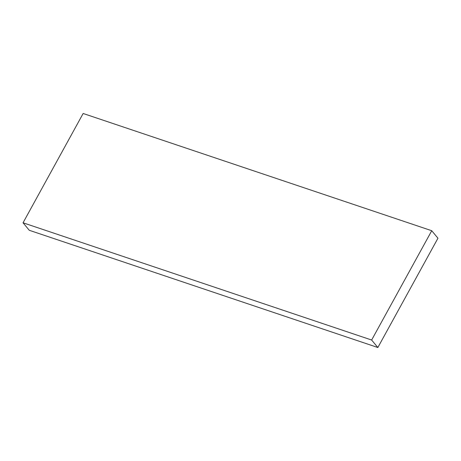 <?xml version="1.0" encoding="UTF-8"?>
<svg xmlns="http://www.w3.org/2000/svg" width="461" height="461" viewBox="0 0 461 461"><rect width="100%" height="100%" fill="white"/><g stroke="black" fill="none" stroke-linecap="round" stroke-linejoin="round"><path stroke-width="0.69" d="M377.859 347.519L29.262 230.281L23.05 222.79L83.141 113.481L431.738 230.719L371.641 340.028L377.859 347.519L437.95 238.21L431.738 230.719M23.05 222.79L371.641 340.028"/></g></svg>
